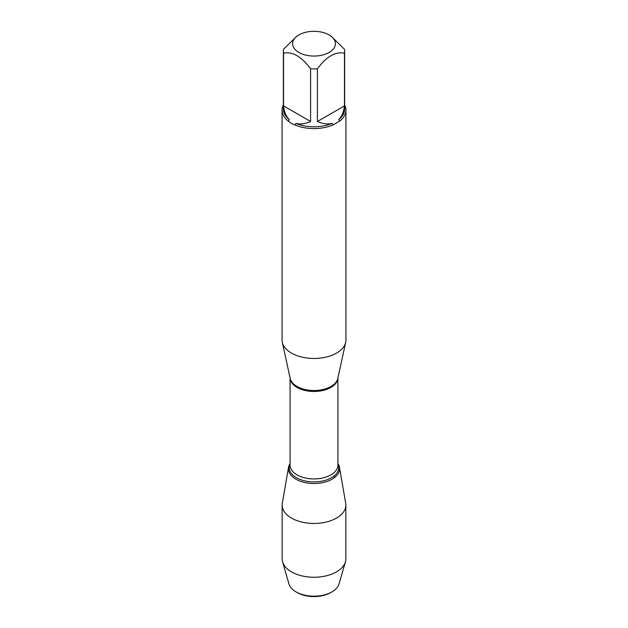 <?xml version="1.0" encoding="UTF-8"?>
<svg xmlns="http://www.w3.org/2000/svg" width="628" height="628" viewBox="0 0 628 628"><rect width="100%" height="100%" fill="white"/><g stroke="black" fill="none" stroke-linecap="round" stroke-linejoin="round"><path stroke-width="0.94" d="M282.066 110.143L282.066 340.031A31.934 18.44 0 0 0 282.317 342.331A31.934 18.44 0 0 0 291.423 353.069A31.934 18.44 0 0 0 324.354 357.473A31.934 18.44 0 0 0 345.683 342.331A31.934 18.44 0 0 0 345.934 340.031L345.934 110.143A31.934 18.44 180 0 1 339.717 121.071L332.934 124.988A31.934 18.44 180 0 1 295.066 124.988L291.423 123.473L288.283 121.071A31.934 18.44 180 0 1 282.066 110.143A31.934 18.44 180 0 1 283.346 104.978M344.654 104.978A31.934 18.44 180 0 1 345.934 110.143M316.379 31.4A21.423 12.364 0 0 0 298.857 34.948A21.423 12.364 0 0 0 298.857 52.438A21.423 12.364 0 0 0 329.143 52.438A21.423 12.364 0 0 0 329.143 34.948A21.423 12.364 0 0 0 316.379 31.4M298.857 34.948L297.068 35.977L283.534 49.267A30.654 17.702 0 0 0 283.346 51.229A30.654 17.702 0 0 0 283.534 53.199C292.562 51.37 301.581 56.583 310.593 68.821A30.654 17.702 0 0 0 317.407 68.821C326.434 56.575 335.454 51.363 344.466 53.199A30.654 17.702 0 0 0 344.654 51.229A30.654 17.702 0 0 0 344.466 49.267L330.932 35.977L329.143 34.948M283.534 53.199L283.534 105.881C284.17 111.745 286.078 116.298 289.257 119.548A30.654 17.702 180 0 1 283.346 109.099L283.346 51.229M317.407 68.821L317.407 121.51C322.8 123.889 327.698 124.517 332.094 123.386A30.654 17.702 180 0 1 295.906 123.386C300.302 124.517 305.2 123.889 310.593 121.51L310.593 68.821M344.654 51.229L344.654 109.099A30.654 17.702 180 0 1 338.743 119.548C341.922 116.298 343.83 111.745 344.466 105.881L344.466 53.199M295.066 124.988L295.906 123.386M332.094 123.386L332.934 124.988M289.257 119.548L288.283 121.071M339.717 121.071L338.743 119.548M337.919 463.48A25.591 14.774 180 0 1 314 483.513A25.591 14.774 180 0 1 290.081 463.48A25.591 14.774 0 0 0 288.535 467.271A25.591 14.774 0 0 0 295.906 479.188A25.591 14.774 0 0 0 324.959 482.092A25.591 14.774 0 0 0 339.465 467.271A25.591 14.774 0 0 0 337.919 463.48M344.466 105.881L317.407 121.51M310.593 121.51L283.534 105.881M288.535 467.271L282.31 503.248A31.847 18.385 0 0 0 282.153 505.077A31.847 18.385 0 0 0 291.478 518.076A31.847 18.385 0 0 0 326.183 522.064A31.847 18.385 0 0 0 345.847 505.077A31.847 18.385 0 0 0 345.69 503.248L339.465 467.271M282.153 505.077L282.153 558.865A31.847 18.385 0 0 0 282.584 561.887A31.847 18.385 0 0 0 291.478 571.865A31.847 18.385 0 0 0 323.718 576.371A31.847 18.385 0 0 0 345.416 561.887A31.847 18.385 0 0 0 345.847 558.865L345.847 505.077M331.953 591.89L330.728 592.596A23.652 13.659 180 0 1 297.272 592.596L296.047 591.89A25.387 14.656 0 0 0 331.953 591.89A25.387 14.656 0 0 0 339.041 583.938L345.416 561.887M282.584 561.887L288.959 583.938A25.387 14.656 0 0 0 296.047 591.89L297.272 592.596M334.606 477.492L334.379 475.734M282.317 342.331L290.16 378.37A24.029 13.871 0 0 0 297.013 386.456A24.029 13.871 0 0 0 321.787 389.768A24.029 13.871 0 0 0 337.84 378.37L345.683 342.331M337.911 378.064A23.919 13.808 180 0 1 314 391.48A23.919 13.808 180 0 1 290.089 378.064M290.081 378.017L290.081 465.12A23.919 13.808 0 0 0 314 478.929A23.919 13.808 0 0 0 337.919 465.12L337.919 378.017M337.919 463.904A24.767 14.295 180 0 1 314 481.911A24.767 14.295 180 0 1 290.081 463.904"/></g></svg>
